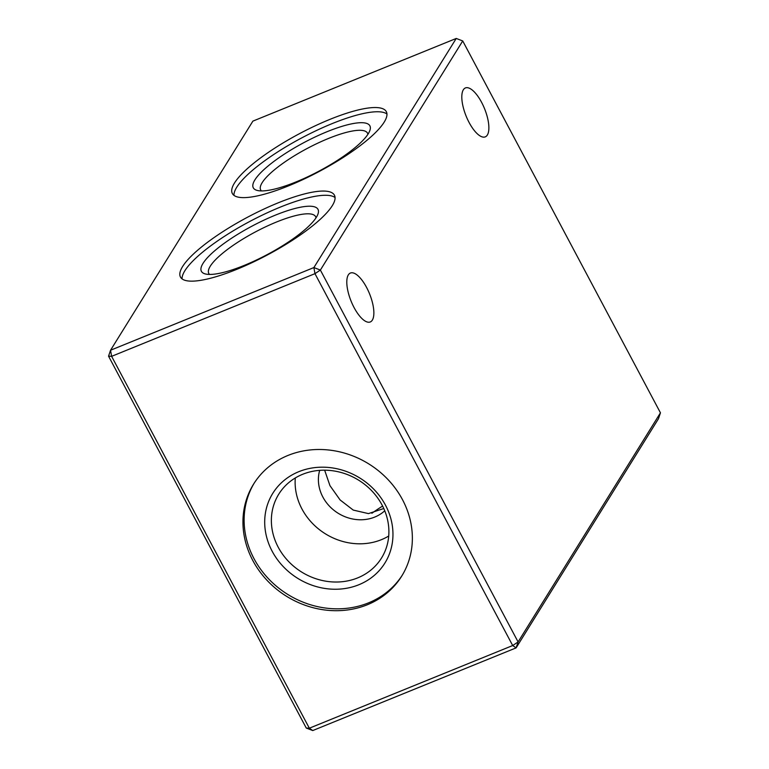 <?xml version="1.0" encoding="UTF-8"?>
<svg xmlns="http://www.w3.org/2000/svg" width="769" height="769" viewBox="0 0 769 769"><rect width="100%" height="100%" fill="white"/><g stroke="black" fill="none" stroke-linecap="round" stroke-linejoin="round"><path stroke-width="1.15" d="M316.001 217.838A60.491 14.784 -28 0 0 315.617 216.666A60.491 14.784 -28 0 0 265.968 226.644A60.491 14.784 -28 0 0 210.293 266.17A60.491 14.784 -28 0 0 208.803 273.456A60.491 14.784 -28 0 0 209.553 274.437M203.026 263.363A66.019 16.139 -28 0 0 205.198 273.908A66.019 16.139 -28 0 0 263.065 256.759A66.019 16.139 -28 0 0 316.357 217.291A66.019 16.139 -28 0 0 318.01 213.926A66.019 16.139 -28 0 0 271.217 216.887A66.019 16.139 -28 0 0 203.026 263.363M182.609 266.526A87.185 21.321 -28 0 0 180.455 277.032A87.185 21.321 -28 0 0 252.021 262.652A87.185 21.321 -28 0 0 332.285 205.679A87.185 21.321 -28 0 0 334.428 195.172A87.185 21.321 -28 0 0 262.873 209.553A87.185 21.321 -28 0 0 182.609 266.526M335.063 197.537A87.185 21.321 -28 0 0 260.758 215.868A87.185 21.321 -28 0 0 184.858 270.755A87.185 21.321 -28 0 0 182.07 278.887M367.899 134.315A60.491 14.784 -28 0 0 367.505 133.143A60.491 14.784 -28 0 0 317.866 143.121A60.491 14.784 -28 0 0 262.181 182.647A60.491 14.784 -28 0 0 260.691 189.933A60.491 14.784 -28 0 0 261.45 190.914M254.923 179.84A66.019 16.139 -28 0 0 257.086 190.395A66.019 16.139 -28 0 0 314.963 173.246A66.019 16.139 -28 0 0 368.245 133.768A66.019 16.139 -28 0 0 369.899 130.413A66.019 16.139 -28 0 0 323.115 133.364A66.019 16.139 -28 0 0 254.923 179.84M234.497 183.003A87.185 21.321 -28 0 0 232.353 193.519A87.185 21.321 -28 0 0 303.909 179.129A87.185 21.321 -28 0 0 384.173 122.156A87.185 21.321 -28 0 0 386.317 111.649A87.185 21.321 -28 0 0 314.761 126.029A87.185 21.321 -28 0 0 234.497 183.003M386.961 114.023A87.185 21.321 -28 0 0 312.647 132.345A87.185 21.321 -28 0 0 236.746 187.232A87.185 21.321 -28 0 0 233.959 195.364M382.049 505.002A60.491 54.061 -148.1 0 0 330.699 470.522A60.491 54.061 -148.1 0 0 278.753 494.188A60.491 54.061 -148.1 0 0 278.215 547.211A60.491 54.061 -148.1 0 0 329.574 581.691A60.491 54.061 -148.1 0 0 381.511 558.034A60.491 54.061 -148.1 0 0 382.049 505.002M295.296 477.972A60.491 54.061 -148.1 0 0 301.967 508.991A60.491 54.061 -148.1 0 0 388.729 536.022M385.49 505.175A66.019 59.002 -148.1 0 0 298.776 471.695A66.019 59.002 -148.1 0 0 272.168 551.248A66.019 59.002 -148.1 0 0 358.873 584.738A66.019 59.002 -148.1 0 0 385.49 505.175M402.495 499.667A87.185 77.919 -148.1 0 0 328.469 449.98A87.185 77.919 -148.1 0 0 253.597 484.086A87.185 77.919 -148.1 0 0 252.818 560.524A87.185 77.919 -148.1 0 0 326.844 610.211A87.185 77.919 -148.1 0 0 401.716 576.106A87.185 77.919 -148.1 0 0 402.495 499.667M254.193 483.143A87.185 77.919 -148.1 0 0 253.991 558.64A87.185 77.919 -148.1 0 0 327.411 608.269A87.185 77.919 -148.1 0 0 402.293 575.164M384.75 510.779A39.488 35.287 31.9 0 1 322.865 497.043A39.488 35.287 31.9 0 1 319.693 470.359M354.076 307.562A26.406 9.939 -112.1 0 1 350.385 273.043A26.406 9.939 -112.1 0 1 366.582 287.433A26.406 9.939 -112.1 0 1 370.274 321.961A26.406 9.939 -112.1 0 1 354.076 307.562M469.09 122.463A26.406 9.939 -112.1 0 1 465.399 87.945A26.406 9.939 -112.1 0 1 481.596 102.344A26.406 9.939 -112.1 0 1 485.287 136.863A26.406 9.939 -112.1 0 1 469.09 122.463M324.643 470.186L329.949 485.633L340.109 499.956L353.231 510.078L368.457 513.605L383.779 508.52M660.446 412.818L462.727 40.949L320.375 270.063L518.095 641.932L660.446 412.818L658.456 418.769L516.105 647.883L312.762 730.55L306.273 728.051L108.554 356.182L111.62 356.335L309.34 728.205L512.692 645.537L314.963 273.668L111.62 356.335L110.544 350.231L313.887 267.564L456.238 38.45L252.895 121.118L110.544 350.231L108.554 356.182M371.888 513.269A58.482 14.294 152 0 1 382.606 506.069M516.105 647.883L518.095 641.932L512.692 645.537L516.105 647.883M312.762 730.55L309.34 728.205L306.273 728.051M462.727 40.949L456.238 38.45M320.375 270.063L313.887 267.564L314.963 273.668L320.375 270.063"/></g></svg>

